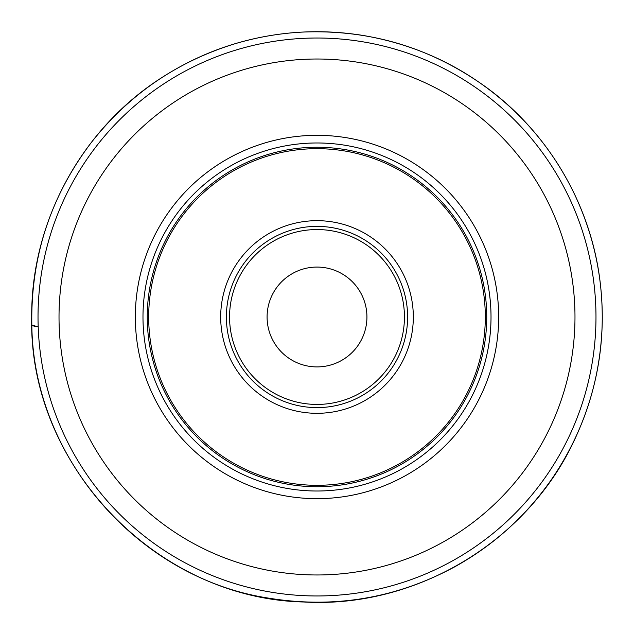 <?xml version="1.0" encoding="UTF-8"?>
<svg xmlns="http://www.w3.org/2000/svg" width="634" height="634" viewBox="0 0 634 634"><rect width="100%" height="100%" fill="white"/><g stroke="black" fill="none" stroke-linecap="round" stroke-linejoin="round"><path stroke-width="0.95" d="M59.017 316.992A257.99 257.99 0 0 1 445.995 93.57A257.99 257.99 0 0 1 445.995 540.414A257.99 257.99 0 0 1 59.017 316.992M38.024 316.992A278.984 278.984 0 0 1 456.496 75.391A278.984 278.984 0 0 1 456.496 558.594A278.984 278.984 0 0 1 38.024 316.992A278.984 278.984 0 0 1 456.496 75.391A278.984 278.984 0 0 1 456.496 558.594A278.984 278.984 0 0 1 38.024 316.992M142.983 316.992A174.017 174.017 0 0 0 404.009 467.694A174.017 174.017 0 0 0 404.009 166.29A174.017 174.017 0 0 0 142.983 316.992A174.017 174.017 0 0 0 317 491.009A174.017 174.017 0 0 0 491.017 316.992A174.017 174.017 0 0 0 317 142.975A174.017 174.017 0 0 0 142.983 316.992A174.017 174.017 0 0 0 317 491.009A174.017 174.017 0 0 0 491.017 316.992A174.017 174.017 0 0 0 317 142.975A174.017 174.017 0 0 0 142.983 316.992A174.017 174.017 0 0 0 404.009 467.694A174.017 174.017 0 0 0 404.009 166.29A174.017 174.017 0 0 0 142.983 316.992M407.614 316.992A90.607 90.607 0 0 0 271.701 238.519A90.607 90.607 0 0 0 271.701 395.465A90.607 90.607 0 0 0 407.614 316.992A90.607 90.607 0 0 0 271.701 238.519A90.607 90.607 0 0 0 271.701 395.465A90.607 90.607 0 0 0 407.614 316.992M366.928 316.992A49.92 49.92 0 0 0 292.044 273.761A49.92 49.92 0 0 0 292.044 360.223A49.92 49.92 0 0 0 366.928 316.992M413.32 316.992A96.313 96.313 0 0 0 268.848 233.581A96.313 96.313 0 0 0 268.848 400.403A96.313 96.313 0 0 0 413.32 316.992M485.311 316.992A168.311 168.311 0 0 0 232.844 171.228A168.311 168.311 0 0 0 232.844 462.757A168.311 168.311 0 0 0 485.311 316.992M31.724 318.736L31.835 325.131L38.191 326.787C34.109 326.256 31.993 325.702 31.835 325.107C30.583 257.483 50.348 196.691 91.13 142.737C128.662 94.831 176.49 61.87 234.62 43.857C276.868 31.264 319.758 28.475 363.282 35.488C421.919 45.553 472.726 71.151 515.704 112.289C540.889 136.809 560.908 165.006 575.759 196.865C594.066 236.601 602.894 278.334 602.237 322.072C600.905 378.268 584.659 429.757 553.498 476.538C527.615 514.618 494.536 544.804 454.245 567.089C395.854 598.425 333.959 608.767 268.554 598.131C138.061 578.137 33.15 457.193 31.835 325.107M486.738 316.992A169.738 169.738 0 0 0 232.131 169.991A169.738 169.738 0 0 0 232.131 463.993A169.738 169.738 0 0 0 486.738 316.992M135.335 316.992A181.665 181.665 0 0 1 407.836 159.665A181.665 181.665 0 0 1 407.836 474.319A181.665 181.665 0 0 1 135.335 316.992M229.563 316.992A87.437 87.437 0 0 0 360.722 392.715A87.437 87.437 0 0 0 360.722 241.269A87.437 87.437 0 0 0 229.563 316.992M31.7 317.174C30.892 222.51 81.168 129.471 160.767 78.275C202.935 50.934 249.091 35.591 299.232 32.239C368.306 28.665 430.843 47.17 486.849 87.754C547.966 132.641 589.604 202.888 599.637 278.057C606.944 333.539 598.924 386.708 575.569 437.571C529.065 540.651 416.649 608.648 303.773 601.991C156.194 598.678 28.253 464.738 31.7 317.174"/></g></svg>
